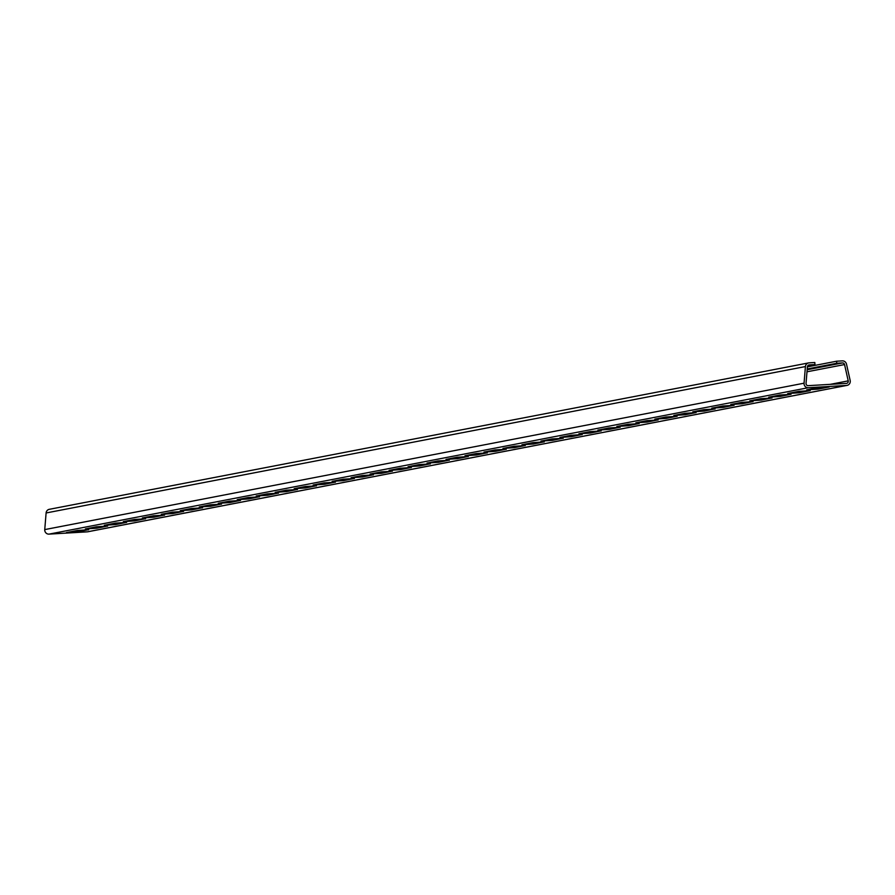 <?xml version="1.0" encoding="UTF-8"?>
<svg xmlns="http://www.w3.org/2000/svg" width="895" height="895" viewBox="0 0 895 895"><rect width="100%" height="100%" fill="white"/><g stroke="black" fill="none" stroke-linecap="round" stroke-linejoin="round"><path stroke-width="1.34" d="M88.247 531.664A4.128 3.972 -100.9 0 1 87.262 531.843L49.001 534.125A4.128 3.972 -100.9 0 1 44.75 529.594L46.104 512.969A4.128 3.972 -100.9 0 1 49.773 509.255M807.391 366.849L836.612 361.211L842.34 360.875A4.128 3.972 -100.9 0 1 846.491 364.108L850.16 380.442A4.128 3.972 -100.9 0 1 846.58 385.443L808.308 387.725A4.128 3.972 -100.9 0 1 804.057 383.194L805.422 366.558A4.128 3.972 -100.9 0 1 809.091 362.855L814.819 362.509L814.965 364.567L809.237 364.914A2.07 1.98 -100.9 0 0 807.402 366.771L806.037 383.396A2.07 1.98 -100.9 0 0 808.163 385.667L846.435 383.384A2.07 1.98 -100.9 0 0 848.225 380.878L844.556 364.556A2.07 1.98 -100.9 0 0 842.486 362.934L836.758 363.269L807.223 368.964M807.614 365.988L814.965 364.567M836.612 361.211L836.758 363.269M798.765 391.361L787.712 393.52L799.168 392.782L810.221 390.623L798.765 391.361M817.75 387.703L806.697 389.862L818.153 389.124L829.195 386.964L817.75 387.703M791.012 394.359L779.78 395.031L768.738 397.19L780.183 396.44L791.001 394.236M772.027 398.018L760.795 398.689L749.753 400.848L761.209 400.099L772.016 397.906M753.042 401.676L741.821 402.347L730.768 404.506L742.224 403.757L753.031 401.564M734.057 405.334L722.836 406.006L711.782 408.165L723.238 407.426L734.057 405.222M715.071 408.993L703.85 409.664L692.797 411.823L704.253 411.085L715.071 408.881M696.097 412.651L684.865 413.322L673.823 415.481L685.279 414.743L696.086 412.539M677.112 416.32L665.88 416.992L654.838 419.151L666.294 418.401L677.101 416.197M658.127 419.979L646.906 420.65L635.853 422.809L647.309 422.06L658.116 419.867M639.142 423.637L627.921 424.308L616.868 426.467L628.324 425.718L639.142 423.525M620.168 427.295L608.936 427.967L597.894 430.126L609.338 429.387L620.157 427.183M601.183 430.954L589.95 431.625L578.908 433.784L590.364 433.046L601.171 430.842M582.197 434.612L570.976 435.283L559.923 437.442L571.379 436.704L582.186 434.5M563.212 438.281L551.991 438.942L540.938 441.112L552.394 440.362L563.201 438.158M544.227 441.94L533.006 442.611L521.953 444.77L533.409 444.021L544.227 441.828M525.253 445.598L514.021 446.269L502.979 448.429L514.424 447.679L525.242 445.486M506.268 449.256L495.036 449.928L483.994 452.087L495.45 451.348L506.257 449.145M487.283 452.915L476.062 453.586L465.008 455.745L476.464 455.007L487.272 452.803M468.298 456.573L457.076 457.244L446.023 459.403L457.479 458.665L468.298 456.461M449.324 460.243L438.091 460.903L427.049 463.062L438.494 462.323L449.312 460.119M430.338 463.901L419.106 464.572L408.064 466.731L419.52 465.982L430.327 463.778M411.353 467.559L400.121 468.23L389.079 470.39L400.535 469.64L411.342 467.447M392.368 471.217L381.147 471.889L370.094 474.048L381.55 473.31L392.357 471.106M373.383 474.876L362.162 475.547L351.108 477.706L362.564 476.968L373.383 474.764M354.409 478.534L343.177 479.205L332.134 481.365L343.579 480.626L354.398 478.422M335.424 482.204L324.191 482.864L313.149 485.023L324.605 484.284L335.412 482.081M316.438 485.862L305.217 486.533L294.164 488.692L305.62 487.943L316.427 485.739M297.453 489.52L286.232 490.191L275.179 492.351L286.635 491.601L297.453 489.408M278.468 493.179L267.247 493.85L256.205 496.009L267.65 495.259L278.468 493.067M259.494 496.837L248.262 497.508L237.22 499.667L248.676 498.929L259.483 496.725M240.509 500.495L229.277 501.166L218.235 503.326L229.691 502.587L240.498 500.383M221.524 504.165L210.303 504.825L199.249 506.984L210.705 506.246L221.512 504.042M202.538 507.823L191.317 508.494L180.264 510.653L191.72 509.904L202.538 507.7M183.565 511.481L172.332 512.153L161.29 514.312L172.735 513.562L183.553 511.369M164.579 515.14L153.347 515.811L142.305 517.97L153.761 517.22L164.568 515.028M145.594 518.798L134.373 519.469L123.32 521.628L134.776 520.89L145.583 518.686M126.609 522.456L115.388 523.127L104.335 525.287L115.791 524.548L126.609 522.344M107.624 526.115L96.403 526.786L85.349 528.945L96.805 528.207L107.624 526.003M88.65 529.784L77.418 530.455L66.375 532.614L77.831 531.865L88.639 529.661M87.262 531.843L846.58 385.443M830.258 384.347L848.225 380.878M806.988 371.794L844.556 364.556M807.156 369.747L842.486 362.934M49.001 534.125L808.308 387.725M44.75 529.594L804.057 383.194M46.104 512.969L805.422 366.558M818.052 387.658L818.153 389.124M799.067 391.316L799.168 392.782M780.082 394.975L780.183 396.44M761.097 398.633L761.209 400.099M742.123 402.291L742.224 403.757M723.138 405.961L723.238 407.426M704.152 409.619L704.253 411.085M685.167 413.277L685.279 414.743M666.193 416.936L666.294 418.401M647.208 420.594L647.309 422.06M628.223 424.252L628.324 425.718M609.238 427.911L609.338 429.387M590.252 431.58L590.364 433.046M571.278 435.238L571.379 436.704M552.293 438.897L552.394 440.362M533.308 442.555L533.409 444.021M514.323 446.213L514.424 447.679M495.349 449.872L495.45 451.348M476.364 453.541L476.464 455.007M457.379 457.2L457.479 458.665M438.393 460.858L438.494 462.323M419.408 464.516L419.52 465.982M400.434 468.174L400.535 469.64M381.449 471.833L381.55 473.31M362.464 475.502L362.564 476.968M343.479 479.161L343.579 480.626M324.505 482.819L324.605 484.284M305.519 486.477L305.62 487.943M286.534 490.136L286.635 491.601M267.549 493.794L267.65 495.259M248.564 497.463L248.676 498.929M229.59 501.122L229.691 502.587M210.605 504.78L210.705 506.246M191.619 508.438L191.72 509.904M172.634 512.097L172.735 513.562M153.649 515.755L153.761 517.22M134.675 519.424L134.776 520.89M115.69 523.083L115.791 524.548M96.705 526.741L96.805 528.207M77.72 530.399L77.831 531.865M87.755 531.787L847.073 385.376M49.281 509.322L808.599 362.911"/></g></svg>
